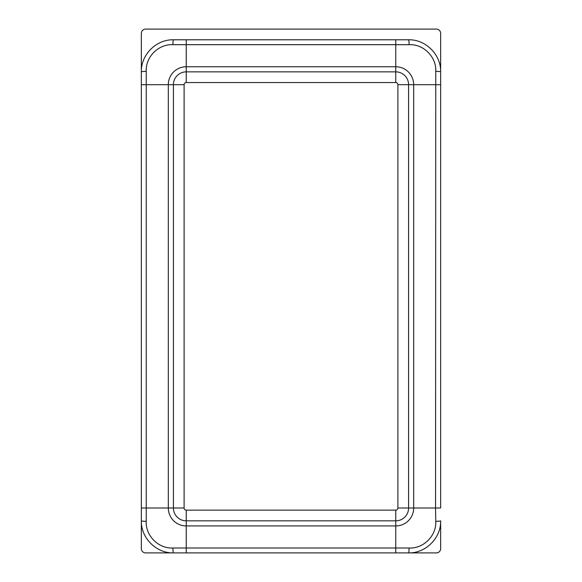 <?xml version="1.0" encoding="UTF-8"?>
<svg xmlns="http://www.w3.org/2000/svg" width="582" height="582" viewBox="0 0 582 582"><rect width="100%" height="100%" fill="white"/><g stroke="black" fill="none" stroke-linecap="round" stroke-linejoin="round"><path stroke-width="0.87" d="M186.24 39.787L186.24 71.862A12.826 12.826 0 0 0 173.414 84.688L173.414 508.006L141.346 508.006L141.346 548.622A4.278 4.278 0 0 0 145.616 552.9L436.384 552.9A4.278 4.278 0 0 0 440.654 548.622L440.654 520.832C441.091 538.015 425.689 553.337 408.586 552.9L173.414 552.9C156.223 553.337 140.909 537.935 141.346 520.832L141.346 71.862C140.909 54.672 156.311 39.35 173.414 39.787L408.586 39.787C425.777 39.358 441.091 54.759 440.654 71.862L440.654 508.006L435.554 508.006L435.758 71.353C436.565 57.014 423.514 43.876 409.095 44.69L172.905 44.69C158.566 43.883 145.435 56.934 146.242 71.353L146.242 521.334C145.435 535.68 158.486 548.811 172.905 547.997L409.095 547.997C423.434 548.811 436.565 535.753 435.758 521.334L435.554 508.006L413.693 508.006A17.933 17.933 0 0 1 395.76 525.932L186.24 525.932A17.933 17.933 0 0 1 168.307 508.006L168.307 84.688A17.933 17.933 0 0 1 186.24 66.755L395.76 66.755A17.933 17.933 0 0 1 413.693 84.688L413.693 508.006L408.586 508.006L408.586 84.688A12.826 12.826 0 0 0 395.76 71.862L186.24 71.862A12.826 12.826 0 0 0 173.414 84.688L173.414 508.006A12.826 12.826 0 0 0 186.24 520.832L395.76 520.832A12.826 12.826 0 0 0 408.586 508.006L397.899 508.006A2.139 2.139 0 0 1 395.76 510.138L186.24 510.138A2.139 2.139 0 0 1 184.101 508.006L184.101 84.688A2.139 2.139 0 0 1 186.24 82.549L395.76 82.549A2.139 2.139 0 0 1 397.899 84.688L397.899 508.006M184.101 508.006L173.414 508.006A12.826 12.826 0 0 0 186.24 520.832L395.76 520.832L395.76 510.138M184.101 84.688L141.346 84.688L141.346 33.378A4.278 4.278 0 0 1 145.616 29.1L436.384 29.1A4.278 4.278 0 0 1 440.654 33.378L440.654 84.688L408.586 84.688A12.826 12.826 0 0 0 395.76 71.862L395.76 82.549M172.905 44.69A6.417 0.517 -90 0 1 173.414 39.787M146.242 71.353A6.417 0.517 180 0 0 141.346 71.862M408.586 39.787A6.417 0.517 90 0 1 409.095 44.69M440.654 71.862A6.417 0.517 180 0 0 435.758 71.353M146.242 521.334A6.417 0.517 180 0 1 141.346 520.832M172.905 547.997A6.417 0.517 90 0 0 173.414 552.9M440.654 520.832A6.417 0.517 180 0 1 435.758 521.334M408.586 552.9A6.417 0.517 -90 0 0 409.095 547.997M395.76 552.9L395.76 520.832A12.826 12.826 0 0 0 408.586 508.006M186.24 552.9L186.24 510.138M395.76 39.787L395.76 71.862A12.826 12.826 0 0 1 408.586 84.688L397.899 84.688M186.24 71.862L186.24 82.549"/></g></svg>
